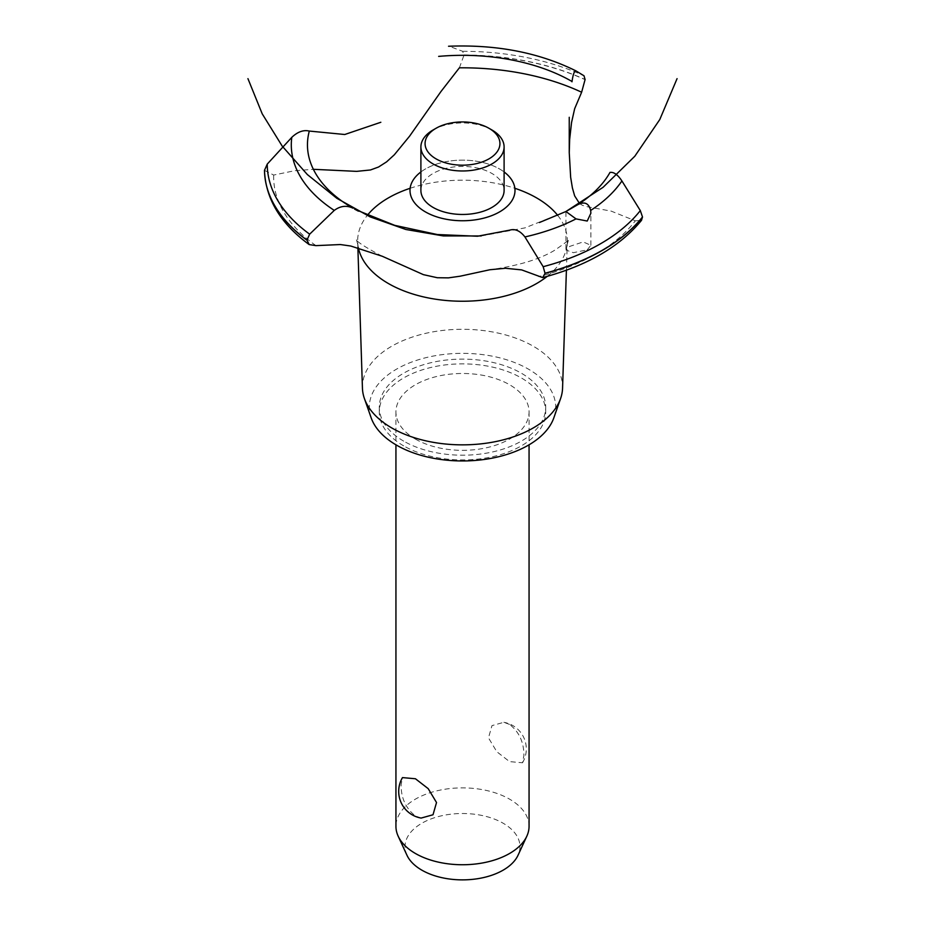 <?xml version="1.0" encoding="UTF-8"?>
<svg xmlns="http://www.w3.org/2000/svg" width="925" height="925" viewBox="0 0 925 925"><rect width="100%" height="100%" fill="white"/><g stroke="black" fill="none" stroke-linecap="round" stroke-linejoin="round"><path stroke-width="0.69" stroke-dasharray="4.62 3.47" d="M403.67 441.121A83.204 48.042 180 0 1 379.296 407.15A83.204 48.042 180 0 1 430.657 362.773A83.204 48.042 180 0 1 521.33 373.191A83.204 48.042 180 0 1 545.704 407.15A83.204 48.042 180 0 1 494.343 451.539A83.204 48.042 180 0 1 403.67 441.121M403.67 445.873A83.204 48.042 180 0 1 379.296 411.914A83.204 48.042 180 0 1 430.657 367.526A83.204 48.042 180 0 1 521.33 377.943A83.204 48.042 180 0 1 545.704 411.914A83.204 48.042 180 0 1 494.343 456.291A83.204 48.042 180 0 1 403.67 445.873M415.429 439.086A66.565 38.434 0 0 0 487.972 447.411A66.565 38.434 0 0 0 529.065 411.914A66.565 38.434 0 0 0 509.571 384.731A66.565 38.434 0 0 0 437.028 376.406A66.565 38.434 0 0 0 395.935 411.914A66.565 38.434 0 0 0 415.429 439.086M509.571 724.414L503.859 722.309L491.984 725.616L488.481 737.849L496.794 751.724L509.571 761.622L522.509 762.778L523.92 755.378C523.874 742.139 519.087 731.825 509.571 724.414M529.065 826.314A66.565 38.434 0 0 0 509.571 799.142A66.565 38.434 0 0 0 437.028 790.806A66.565 38.434 0 0 0 395.935 826.314M421.141 818.07L415.429 815.966C405.913 808.554 401.126 798.24 401.08 785.001L402.491 777.601M406.954 855.232A57.477 33.184 180 0 1 433.802 817.943A57.477 33.184 180 0 1 503.142 823.227A57.477 33.184 180 0 1 518.046 855.232M371.156 417.811A93.182 53.8 180 0 1 418.447 359.744A93.182 53.8 180 0 1 528.395 369.11A93.182 53.8 180 0 1 553.844 417.811M362.438 388.153A100.073 57.778 180 0 1 423.338 333.902A100.073 57.778 180 0 1 533.262 346.216A100.073 57.778 180 0 1 562.562 388.153M358.38 247.773A104.837 60.53 180 0 1 357.906 244.824A104.837 60.53 180 0 1 357.686 241.853A104.837 60.53 180 0 1 367.387 215.271M410.133 188.284A104.837 60.53 180 0 1 514.867 188.284M557.763 215.444A104.837 60.53 180 0 1 567.314 241.853A104.837 60.53 180 0 1 567.094 244.824A104.837 60.53 180 0 1 547.242 276.344M587.225 249.854L590.878 245.298L583.178 241.911L569.58 246.455L565.927 250.016L573.35 252.687L587.225 249.854M579.547 203.535L582.461 205.35L587.572 206.807L611.159 211.108L635.325 220.832A188.873 109.046 180 0 1 596.047 253.959A188.873 109.046 180 0 1 538.674 276.633M459.378 67.826L464.015 55.13L462.65 51.303L449.4 46.354A171.206 98.848 180 0 1 575.94 70.878M420.898 171.958A52.494 30.305 180 0 1 499.627 169.009A52.494 30.305 180 0 1 504.102 171.958A52.494 30.305 0 0 0 420.898 171.958M635.325 220.832L641.499 220.335M264.481 170.35L273.661 175.056L294.508 170.743L313.367 169.31M315.934 245.634A188.873 109.046 180 0 1 273.661 175.056M420.898 190.446A41.602 24.015 180 0 1 433.085 173.461A41.602 24.015 180 0 1 491.915 173.461A41.602 24.015 180 0 1 504.102 190.446M433.085 129.974A41.602 24.015 180 0 1 491.915 129.974M462.65 51.303A195.256 112.734 180 0 1 584.01 75.781M464.015 54.991A198.019 114.33 180 0 1 585.097 79.527M464.015 55.13A198.019 114.33 180 0 1 585.097 79.666M379.296 407.15L379.296 411.914M395.935 411.914L395.935 444.809M522.509 762.778A27.045 27.045 0 0 0 503.859 722.309M529.065 411.914L529.065 444.809M357.871 247.634L357.686 241.853M567.094 244.824L568.748 239.032C569.418 239.725 564.597 243.541 554.272 250.502C539.946 259.035 519.827 265.255 493.927 269.152M481.208 235.968L524.949 227.885L565.927 211.524L565.927 250.016M590.878 245.298L590.878 213.213M382.187 256.225C364.115 246.628 355.478 240.893 356.252 239.032L357.906 244.824M566.401 270.204L567.314 241.853M545.704 407.15L545.704 411.914"/><path stroke-width="1.39" d="M395.935 444.809L395.935 826.314A66.565 38.434 0 0 0 398.178 836.2A66.565 38.434 0 0 0 415.429 853.486A66.565 38.434 0 0 0 479.774 863.43A66.565 38.434 0 0 0 526.822 836.2A66.565 38.434 0 0 0 529.065 826.314L529.065 444.809M402.491 777.601L415.429 778.757L428.206 788.655L436.519 802.53L433.016 814.763L421.141 818.07A27.045 27.045 0 0 1 402.491 777.601M526.822 836.2L518.046 855.232A57.477 33.184 180 0 1 477.416 878.738A57.477 33.184 180 0 1 421.858 870.159A57.477 33.184 180 0 1 406.954 855.232L398.178 836.2M566.401 270.204L562.562 388.153A100.073 57.778 180 0 1 560.596 398.525L553.844 417.811A93.182 53.8 180 0 1 489.406 458.661A93.182 53.8 180 0 1 396.605 445.203A93.182 53.8 180 0 1 371.156 417.811L364.404 398.525A100.073 57.778 180 0 1 362.438 388.153L357.871 247.634M560.596 398.525A100.073 57.778 180 0 1 491.406 442.393A100.073 57.778 180 0 1 391.738 427.928A100.073 57.778 180 0 1 364.404 398.525M547.242 276.344A104.837 60.53 180 0 1 536.627 283.512A104.837 60.53 180 0 1 388.373 283.512A104.837 60.53 180 0 1 358.38 247.773M367.387 215.271A104.837 60.53 180 0 1 388.373 197.915A104.837 60.53 180 0 1 410.133 188.284M514.867 188.284A104.837 60.53 180 0 1 536.627 197.915A104.837 60.53 180 0 1 557.763 215.444M313.367 169.31L356.668 171.368L370.474 169.969L378.533 167.02L386.604 161.852L394.316 154.799L409.613 136.137L440.936 91.575L459.378 67.826A188.873 109.046 180 0 1 581.628 92.234L574.656 108.722L571.546 122.539L569.661 139.398L569.257 152.741L570.656 177.311L572.402 187.948L574.656 195.88L579.547 203.535M425.373 211.871A52.494 30.305 180 0 1 420.898 171.958A52.494 30.305 0 0 0 425.373 211.871A52.494 30.305 0 0 0 497.141 213.213A52.494 30.305 0 0 0 504.102 171.958A52.494 30.305 180 0 1 499.627 211.871A52.494 30.305 180 0 1 425.373 211.871M571.985 81.793L572.02 81.481A155.042 89.505 180 0 0 438.647 56.39M380.834 122.273L344.748 134.507L309.308 131.061A155.042 89.505 180 0 0 352.76 208.067L353.015 208.206M577.871 204.622C584.6 201.292 588.855 203.234 590.659 210.449L590.878 213.213L587.225 221.04L576.021 218.89L565.927 211.513L577.998 204.552A155.042 89.505 180 0 0 610.003 172.408M539.425 222.52L565.927 211.513L603.1 187.301L634.804 156.244L659.791 119.533L677.065 78.648M510.172 230.024C515.317 228.637 520.243 230.938 524.938 236.939L543.172 266.689L545.056 273.372L542.64 277.593L521.688 269.903L505.501 268.273L489.926 269.742L460.118 276.205L448.417 277.87L437.305 277.731L423.419 274.656L382.279 256.26L350.76 246.027L340.377 244.547L315.934 245.634L309.181 244.582L306.984 240.095L309.655 234.175L334.272 210.403C340.365 205.893 346.563 205.142 352.876 208.125M542.64 277.593C586.889 265.822 619.843 246.744 641.499 220.335L642.493 216.97L640.308 210.599L621.912 180.953C617.738 174.652 613.737 171.807 609.933 172.432M356.217 209.906L394.744 225.353L437.317 234.534L477.52 236.233L510.033 230.082M572.008 81.608C573.049 74.37 574.367 70.797 575.94 70.878L584.01 75.781L585.097 79.527L581.628 92.234M309.401 131.096C303.562 129.673 297.7 131.755 291.803 137.339L267.244 164.107L264.481 170.35M491.915 129.974L488.978 128.286L491.915 129.974A41.602 24.015 180 0 1 504.102 146.959L504.102 190.446A41.602 24.015 180 0 1 478.422 212.634A41.602 24.015 180 0 1 433.085 207.42A41.602 24.015 180 0 1 420.898 190.446L420.898 146.959A41.602 24.015 180 0 1 433.085 129.974L436.022 128.286A37.439 21.622 0 0 0 436.022 158.846A37.439 21.622 0 0 0 488.978 158.857A37.439 21.622 0 0 0 488.978 128.286A37.439 21.622 0 0 0 436.022 128.286M504.102 146.959A41.602 24.015 180 0 1 478.422 169.148A41.602 24.015 180 0 1 433.085 163.945A41.602 24.015 180 0 1 420.898 146.959M576.021 218.89A171.206 98.848 180 0 1 524.938 236.939M640.308 210.599A195.256 112.734 180 0 1 600.568 243.738A195.256 112.734 180 0 1 543.172 266.689M621.912 180.953A171.206 98.848 180 0 1 590.659 210.449M642.493 216.97A198.019 114.33 180 0 1 602.522 250.155A198.019 114.33 180 0 1 545.056 273.233M642.493 217.109A198.019 114.33 180 0 1 602.522 250.293A198.019 114.33 180 0 1 545.056 273.372M306.984 240.222A198.019 114.33 180 0 1 264.481 170.327C265.602 198.84 280.506 223.584 309.181 244.582M306.984 240.095A198.019 114.33 180 0 1 264.481 170.188M309.655 234.175A195.256 112.734 180 0 1 267.244 164.118M334.272 210.403A171.206 98.848 180 0 1 291.803 137.339M247.935 78.648L262.214 113.833L282.206 146.115L307.354 174.559L336.931 198.366L370.081 216.855L405.867 229.492L443.26 235.921L481.208 235.968M354.587 209.131L358.414 211.177M569.245 152.741L569.245 117.302M575.905 70.855C538.882 52.552 496.436 44.354 448.544 46.25"/></g></svg>
